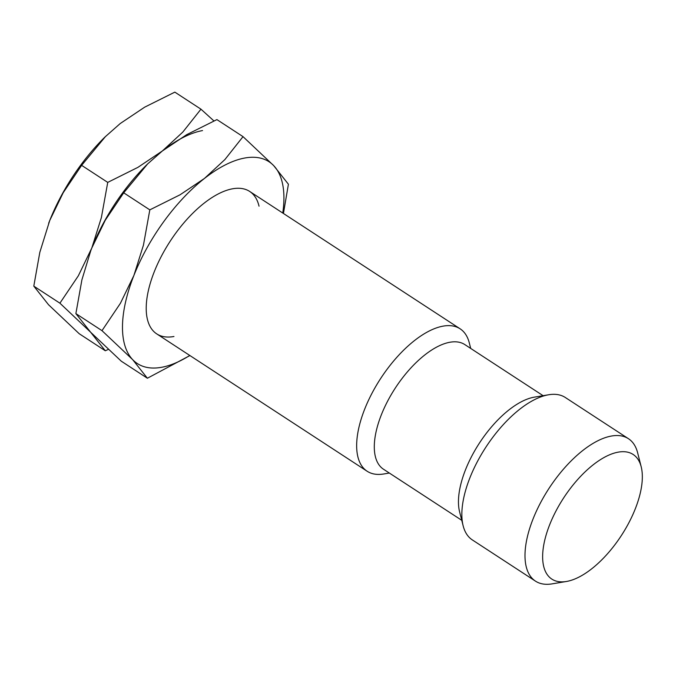 <?xml version="1.0" encoding="UTF-8"?>
<svg xmlns="http://www.w3.org/2000/svg" width="676" height="676" viewBox="0 0 676 676"><rect width="100%" height="100%" fill="white"/><g stroke="black" fill="none" stroke-linecap="round" stroke-linejoin="round"><path stroke-width="1.01" d="M389.342 473.039L383.748 473.977A85.049 39.36 -56.9 0 1 367.127 471.24A85.049 39.36 -56.9 0 1 371.783 393.652A85.049 39.36 -56.9 0 1 442.856 326.178A85.049 39.36 -56.9 0 1 460.111 328.806A85.049 39.36 -56.9 0 1 469.305 342.918L470.699 348.419M461.75 520.309L383.461 469.203A74.411 34.442 -56.9 0 1 387.534 401.316A74.411 34.442 -56.9 0 1 449.717 342.284A74.411 34.442 -56.9 0 1 464.818 344.583L543.107 395.688M566.344 581.495L552.089 583.87A85.049 39.36 -56.9 0 1 535.468 581.132L472.338 539.921A85.049 39.36 -56.9 0 1 463.144 525.81L459.587 511.8A74.411 34.442 -56.9 0 1 479.208 443.414A74.411 34.442 -56.9 0 1 533.888 397.226A74.411 34.442 -56.9 0 1 534.446 397.133L548.701 394.759A85.049 39.36 -56.9 0 1 565.322 397.496L628.452 438.707A85.049 39.36 -56.9 0 1 637.645 452.819L641.203 466.82A74.411 34.442 -56.9 0 1 621.582 535.206A74.411 34.442 -56.9 0 1 566.902 581.394A74.411 34.442 -56.9 0 1 566.344 581.495A74.411 34.442 -56.9 0 1 549.841 524.289A74.411 34.442 -56.9 0 1 618.058 452.176A74.411 34.442 -56.9 0 1 641.203 466.82M463.144 525.81A85.049 39.36 -56.9 0 1 485.571 447.656A85.049 39.36 -56.9 0 1 548.067 394.868A85.049 39.36 -56.9 0 1 548.701 394.759M535.468 581.132A85.049 39.36 -56.9 0 1 540.124 503.544A85.049 39.36 -56.9 0 1 611.197 436.079A85.049 39.36 -56.9 0 1 628.452 438.707M189.779 355.458A120.48 55.762 -56.9 0 1 161.775 367.262A120.48 55.762 -56.9 0 1 132.673 359.657L147.385 378.23L121.274 361.187L90.592 332.186L75.881 313.613L81.897 279.864L90.77 250.686A120.48 55.762 -56.9 0 1 91.809 247.999L105.287 220.19L123.708 192.821L147.689 163.871L162.325 150.993L137.921 167.352L107.737 182.393L101.366 217.63L91.809 247.999L78.332 275.816L59.911 303.186L90.592 332.186L105.295 350.76L79.185 333.707L48.503 304.707L33.8 286.134L39.808 252.393L49.728 220.528A120.48 55.762 -56.9 0 1 104.907 137.076L120.244 123.522L144.656 107.171L174.839 92.13L200.949 109.174L182.816 132.082L162.325 150.993A120.48 55.762 -56.9 0 1 202.53 130.569M213.912 120.928L200.949 109.174M147.689 163.871L146.996 164.555A120.48 55.762 -56.9 0 0 91.809 247.999A120.48 55.762 -56.9 0 0 90.77 250.669L90.77 250.686A120.48 55.762 -56.9 0 1 90.77 250.669L91.809 247.999A120.48 55.762 -56.9 0 1 147.351 164.2M105.295 350.76L108.304 349.424M48.689 223.198L48.68 223.215A120.48 55.762 -56.9 0 1 48.689 223.198A120.48 55.762 -56.9 0 1 49.728 220.528L63.206 192.711L81.627 165.35L105.6 136.4M107.737 182.393L81.627 165.35M59.911 303.186L33.8 286.134M173.96 336.496A85.049 39.36 -56.9 0 1 146.337 312.151A85.049 39.36 -56.9 0 1 225.632 190.683A85.049 39.36 -56.9 0 1 232.434 188.815A85.049 39.36 -56.9 0 1 259.035 206.18M162.325 150.993L186.737 134.642L216.92 119.601L243.03 136.645L224.905 159.553L204.414 178.472A120.48 55.762 -56.9 0 1 244.611 158.049A120.48 55.762 -56.9 0 1 273.712 165.645A120.48 55.762 -56.9 0 1 282.762 213.033M283.438 213.472L288.415 184.218L273.712 165.645L243.03 136.645M204.414 178.472L180.002 194.823L149.819 209.864L143.456 245.101L133.89 275.478A120.48 55.762 -56.9 0 1 204.414 178.472M133.89 275.478L120.412 303.287L101.992 330.657L132.673 359.657A120.48 55.762 -56.9 0 1 133.89 275.478M147.385 378.23L189.922 355.551M149.819 209.864L123.708 192.821M101.992 330.657L75.881 313.613M249.681 191.443L460.111 328.806M156.705 333.868L367.127 471.24"/></g></svg>
